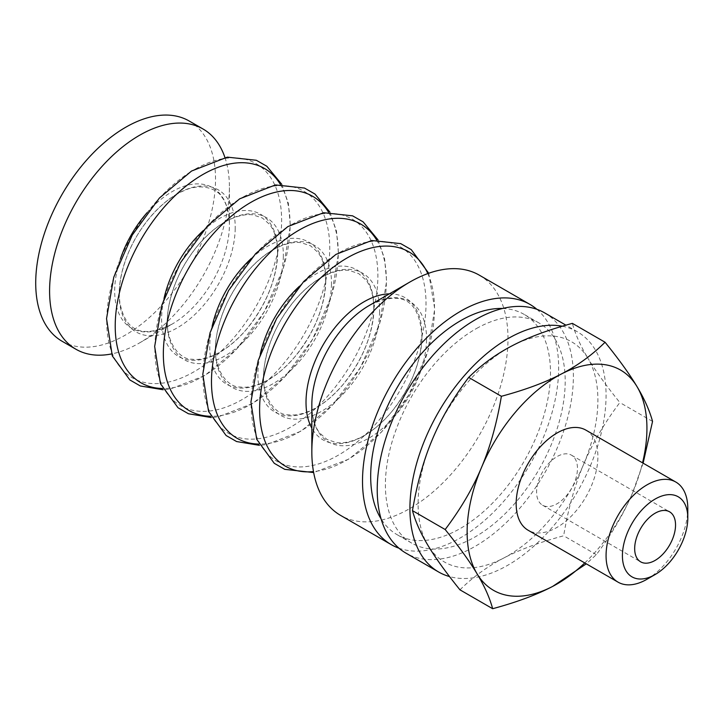 <?xml version="1.0" encoding="UTF-8"?>
<svg xmlns="http://www.w3.org/2000/svg" width="724" height="724" viewBox="0 0 724 724"><rect width="100%" height="100%" fill="white"/><g stroke="black" fill="none" stroke-linecap="round" stroke-linejoin="round"><path stroke-width="0.54" stroke-dasharray="3.62 2.71" d="M562.286 326.225A138.7 80.083 -60 0 1 577.345 331.764A138.7 80.083 -60 0 1 605.273 410.092A138.7 80.083 -60 0 1 506.556 565.951A138.7 80.083 -60 0 1 449.523 576.566M459.957 589.834C472.998 576.983 487.56 566.403 503.632 558.086C519.588 549.706 539.597 542.276 563.652 535.787C568.195 508.773 574.838 484.99 583.58 464.446C592.205 443.839 604.296 423.205 619.853 402.553C605.852 385.204 595.219 370.435 587.942 358.244A127.143 73.405 -60 0 1 583.58 464.446A127.143 73.405 -60 0 1 503.632 558.086A127.143 73.405 -60 0 1 428.047 545.525A127.143 73.405 -60 0 1 432.409 439.314A127.143 73.405 -60 0 1 512.357 345.674A127.143 73.405 -60 0 1 587.942 358.244C580.548 345.982 575.363 334.352 572.376 323.366M544.647 312.886A138.7 80.083 -60 0 1 565.634 424.961A138.7 80.083 -60 0 1 473.858 547.082A138.7 80.083 -60 0 1 405.947 553.127M476.618 328.443A127.143 73.405 -60 0 1 538.873 322.895A127.143 73.405 -60 0 1 558.104 425.631A127.143 73.405 -60 0 1 473.976 537.57A127.143 73.405 -60 0 1 411.73 543.118A127.143 73.405 -60 0 1 392.498 440.382A127.143 73.405 -60 0 1 476.618 328.443M502.574 308.478A127.143 73.405 -60 0 1 524.158 314.406A127.143 73.405 -60 0 1 543.398 417.133A127.143 73.405 -60 0 1 459.269 529.081A127.143 73.405 -60 0 1 397.014 534.62A127.143 73.405 -60 0 1 381.096 518.9M536.9 309.32A138.7 80.083 -60 0 1 548.765 423.187A138.7 80.083 -60 0 1 459.152 538.584A138.7 80.083 -60 0 1 398.987 548.204M479.27 275.138A138.7 80.083 -60 0 1 500.248 387.213A138.7 80.083 -60 0 1 408.472 509.325A138.7 80.083 -60 0 1 340.57 515.379M224.947 157.533A127.143 73.405 -60 0 1 229.399 187.226A127.143 73.405 -60 0 1 139.497 342.941A127.143 73.405 -60 0 1 138.166 343.692A127.143 73.405 -60 0 1 111.55 353.936M189.19 121.017A127.143 73.405 -60 0 1 208.431 223.743A127.143 73.405 -60 0 1 124.302 335.683A127.143 73.405 -60 0 1 62.047 341.23M556.041 504.329A28.897 16.679 120 0 0 575.716 478.962A28.897 16.679 120 0 0 571.48 455.17A28.897 16.679 120 0 0 542.584 471.849A28.897 16.679 120 0 0 542.584 505.216A28.897 16.679 120 0 0 556.041 504.329M646.939 579.291A57.793 33.367 120 0 0 687.755 510.827A57.793 33.367 120 0 0 687.8 508.51M585.924 430.147A57.793 33.367 -60 0 1 597.852 458.916A57.793 33.367 -60 0 1 571.752 515.714A57.793 33.367 -60 0 1 528.131 530.249M643.111 463.161L632.613 492.763A127.143 73.405 120 0 0 642.55 462.835M584.757 562.937A127.143 73.405 120 0 0 632.613 492.763C623.998 513.37 611.907 534.004 596.341 554.656L586.304 563.833M596.341 554.656L563.652 535.787M652.55 421.422L619.853 402.553M426.536 339.61A81.106 46.825 -60 0 1 368.344 438.445A81.106 46.825 -60 0 1 311.836 404.861C312.035 417.232 314.668 426.635 319.755 433.061L326.913 439.423L336.226 442.554C342.289 443.423 349.258 442.246 357.14 439.016C369.023 433.947 380.498 424.888 391.566 411.838C410.761 387.72 420.879 362.742 421.911 336.922C419.712 299.98 402.146 289.51 369.186 305.519A81.106 46.825 -60 0 1 370.036 305.039A81.106 46.825 -60 0 1 426.536 339.61M389.376 293.863A82.065 47.377 -60 0 1 422.074 336.262A82.065 47.377 -60 0 1 363.195 436.264A82.065 47.377 -60 0 1 311.836 428.165M427.812 273.582A123.677 71.405 -60 0 1 434.5 309.972A123.677 71.405 -60 0 1 345.773 460.681A123.677 71.405 -60 0 1 313.483 471.596M339.855 252.35A123.677 71.405 -60 0 1 426.011 305.066A123.677 71.405 -60 0 1 337.284 455.776A123.677 71.405 -60 0 1 251.128 403.069A123.677 71.405 -60 0 1 339.855 252.35M379.602 311.745A82.065 47.377 -60 0 1 320.723 411.748A82.065 47.377 -60 0 1 263.554 376.77A82.065 47.377 -60 0 1 322.433 276.767A82.065 47.377 -60 0 1 379.602 311.745M299.519 286.179A82.065 47.377 -60 0 1 316.768 273.5A82.065 47.377 -60 0 1 373.937 308.469A82.065 47.377 -60 0 1 315.067 408.481A82.065 47.377 -60 0 1 260.251 354.199M376.634 239.988A123.677 71.405 -60 0 1 386.372 282.179A123.677 71.405 -60 0 1 297.645 432.889A123.677 71.405 -60 0 1 258.812 444.074M291.718 224.567A123.677 71.405 -60 0 1 377.874 277.274A123.677 71.405 -60 0 1 289.148 427.993A123.677 71.405 -60 0 1 202.992 375.276A123.677 71.405 -60 0 1 291.718 224.567M331.474 283.953A82.065 47.377 -60 0 1 272.595 383.964A82.065 47.377 -60 0 1 215.426 348.986A82.065 47.377 -60 0 1 274.296 248.975A82.065 47.377 -60 0 1 331.474 283.953M251.391 258.387A82.065 47.377 -60 0 1 268.64 245.708A82.065 47.377 -60 0 1 325.809 280.686A82.065 47.377 -60 0 1 266.93 380.688A82.065 47.377 -60 0 1 212.123 326.406M328.506 212.204A123.677 71.405 -60 0 1 338.244 254.396A123.677 71.405 -60 0 1 249.518 405.105A123.677 71.405 -60 0 1 210.684 416.282M243.59 196.774A123.677 71.405 -60 0 1 329.746 249.49A123.677 71.405 -60 0 1 241.02 400.2A123.677 71.405 -60 0 1 154.864 347.493A123.677 71.405 -60 0 1 243.59 196.774M283.337 256.169A82.065 47.377 -60 0 1 224.467 356.172A82.065 47.377 -60 0 1 167.298 321.194A82.065 47.377 -60 0 1 226.169 221.191A82.065 47.377 -60 0 1 283.337 256.169M203.263 230.603A82.065 47.377 -60 0 1 220.503 217.924A82.065 47.377 -60 0 1 277.681 252.893A82.065 47.377 -60 0 1 218.802 352.905A82.065 47.377 -60 0 1 163.986 298.623M280.378 184.412A123.677 71.405 -60 0 1 290.107 226.603A123.677 71.405 -60 0 1 201.381 377.313A123.677 71.405 -60 0 1 162.547 388.498M195.462 168.991A123.677 71.405 -60 0 1 281.618 221.698A123.677 71.405 -60 0 1 192.892 372.417A123.677 71.405 -60 0 1 106.727 319.7A123.677 71.405 -60 0 1 195.462 168.991M235.209 228.377A82.065 47.377 -60 0 1 176.33 328.388A82.065 47.377 -60 0 1 119.161 293.41A82.065 47.377 -60 0 1 178.041 193.398A82.065 47.377 -60 0 1 235.209 228.377M147.225 212.548A81.106 46.825 -60 0 1 172.882 191.217A81.106 46.825 -60 0 1 229.399 224.811A81.106 46.825 -60 0 1 229.39 225.788A81.106 46.825 -60 0 1 172.041 324.144A81.106 46.825 -60 0 1 171.199 324.623A81.106 46.825 -60 0 1 120.338 259.12M577.345 331.764L565.915 325.167M538.873 322.895L524.158 314.406M411.73 543.118L397.014 534.62M428.726 273.247L434.735 308.976L427.721 351.62L408.716 395.042L381.43 432.065L349.077 459.007L313.664 472.555M373.783 309.13C373.738 296.351 371.122 286.659 365.937 280.052L358.724 273.609L349.267 270.459C343.303 269.636 336.461 270.785 328.741 273.907C316.768 278.957 305.193 288.071 294.025 301.238C278.649 320.171 268.957 340.642 264.966 362.652C258.142 396.073 276.251 415.667 288.107 414.771C294.025 415.612 300.813 414.508 308.478 411.449C320.334 406.526 331.836 397.576 342.959 384.607C362.443 360.389 372.715 335.23 373.783 309.13M378.046 239.916L384.607 258.884L386.607 281.193L379.584 323.836L360.588 367.249L333.302 404.273L300.949 431.223L266.441 444.636L259.445 445.332M325.655 281.346C325.61 268.568 322.995 258.875 317.809 252.26L310.587 245.825L301.139 242.676C295.175 241.852 288.333 243.002 280.613 246.124C268.631 251.165 257.056 260.278 245.898 273.455C230.513 292.378 220.829 312.849 216.838 334.859C210.014 368.281 228.123 387.874 239.979 386.978C245.888 387.829 252.685 386.716 260.341 383.666C272.206 378.733 283.699 369.792 294.831 356.823C314.307 332.597 324.587 307.438 325.655 281.346M329.918 212.123L336.479 231.092L338.479 253.4L331.456 296.044L312.46 339.466L285.166 376.489L252.821 403.431L218.313 416.843L211.317 417.549M277.518 253.554C277.473 240.775 274.858 231.083 269.672 224.476L262.459 218.033L253.011 214.883C247.047 214.06 240.205 215.209 232.485 218.331C220.503 223.381 208.928 232.494 197.761 245.662C182.385 264.595 172.692 285.057 168.701 307.076C161.877 340.497 179.995 360.09 191.851 359.195C197.761 360.036 204.548 358.932 212.213 355.873C224.078 350.95 235.572 342 246.703 329.031C266.179 304.813 276.45 279.654 277.518 253.554M281.79 184.339L288.351 203.308L290.342 225.617L283.328 268.26L264.323 311.673L237.038 348.697L204.684 375.638L170.185 389.06L163.19 389.756M139.497 342.941L172.041 324.144C142.465 338.859 125.053 331.474 119.813 301.998C118.256 289.166 120.365 274.704 126.139 258.586C136.927 228.096 162.095 199.263 184.448 190.502C201.163 182.656 217.426 189.036 221.644 196.819C226.621 203.245 229.209 212.575 229.399 224.811L229.399 187.226M542.584 505.216L640.659 561.842M571.48 455.17L669.555 511.796"/><path stroke-width="1.09" d="M449.523 576.566A138.7 80.083 -60 0 1 438.644 572.005A138.7 80.083 -60 0 1 432.101 423.956A138.7 80.083 -60 0 1 562.286 326.225M438.644 572.005L405.947 553.127A138.7 80.083 -60 0 1 384.969 441.052A138.7 80.083 -60 0 1 476.745 318.94A138.7 80.083 -60 0 1 544.647 312.886L565.915 325.167M381.096 518.9A127.143 73.405 -60 0 1 461.912 319.954A127.143 73.405 -60 0 1 502.574 308.478M398.987 548.204A138.7 80.083 -60 0 1 391.241 544.629A138.7 80.083 -60 0 1 370.254 432.563A138.7 80.083 -60 0 1 462.03 310.442A138.7 80.083 -60 0 1 529.941 304.397A138.7 80.083 -60 0 1 536.9 309.32M391.241 544.629L340.57 515.379A138.7 80.083 -60 0 1 311.836 451.885A138.7 80.083 -60 0 1 409.911 282.007A138.7 80.083 -60 0 1 411.359 281.193A138.7 80.083 -60 0 1 479.27 275.138L529.941 304.397M111.55 353.936A127.143 73.405 -60 0 1 75.92 349.239A127.143 73.405 -60 0 1 56.689 246.504A127.143 73.405 -60 0 1 140.809 134.564A127.143 73.405 -60 0 1 203.064 129.017A127.143 73.405 -60 0 1 224.947 157.533M75.92 349.239L62.047 341.23A127.143 73.405 -60 0 1 42.816 238.495A127.143 73.405 -60 0 1 126.944 126.555A127.143 73.405 -60 0 1 189.19 121.017L203.064 129.017M654.116 560.955A28.897 16.679 -60 0 1 640.659 561.842A28.897 16.679 -60 0 1 640.659 528.475A28.897 16.679 -60 0 1 669.555 511.796A28.897 16.679 -60 0 1 673.791 535.588A28.897 16.679 -60 0 1 654.116 560.955M687.8 517.941L687.8 508.51A57.793 33.367 120 0 0 675.827 482.048A57.793 33.367 120 0 0 632.215 496.574A57.793 33.367 120 0 0 606.115 553.38A57.793 33.367 120 0 0 618.043 582.15A57.793 33.367 120 0 0 646.939 579.291L655.111 574.566A46.236 26.698 -60 0 1 622.414 555.697A46.236 26.698 -60 0 1 655.111 499.071A46.236 26.698 -60 0 1 687.8 517.941A46.236 26.698 -60 0 1 687.764 519.796A46.236 26.698 -60 0 1 655.111 574.566M618.043 582.15L528.131 530.249A57.793 33.367 -60 0 1 516.212 501.47A57.793 33.367 -60 0 1 542.312 444.672A57.793 33.367 -60 0 1 585.924 430.147L675.827 482.048M642.55 462.835A127.143 73.405 120 0 0 636.975 386.553C644.369 398.815 649.564 410.445 652.55 421.422L643.111 463.161M586.304 563.833L552.665 586.404A127.143 73.405 120 0 0 584.757 562.937M561.39 373.982C577.462 365.674 592.024 355.095 605.065 342.244C619.065 359.584 629.708 374.353 636.975 386.553A127.143 73.405 120 0 0 561.39 373.982A127.143 73.405 120 0 0 481.442 467.623C490.184 447.079 496.827 423.305 501.379 396.29C525.434 389.802 545.434 382.372 561.39 373.982M492.655 608.712C489.668 597.725 484.474 586.096 477.08 573.833A127.143 73.405 120 0 0 552.665 586.404C536.71 594.784 516.71 602.223 492.655 608.712L459.957 589.834C445.957 572.494 435.323 557.715 428.047 545.525C420.653 533.262 415.467 521.633 412.472 510.646L445.169 529.525C460.726 508.872 472.826 488.238 481.442 467.623A127.143 73.405 120 0 0 477.08 573.833C469.804 561.643 459.17 546.873 445.169 529.525M501.379 396.29L468.681 377.421C453.124 398.073 441.025 418.707 432.409 439.314C423.667 459.858 417.024 483.641 412.472 510.646M605.065 342.244L572.376 323.366C548.312 329.854 528.312 337.293 512.357 345.674C496.284 353.991 481.722 364.57 468.681 377.421M311.836 451.885L311.836 404.861A81.106 46.825 -60 0 1 369.186 305.519L409.911 282.007M311.836 428.165A82.065 47.377 -60 0 1 364.896 301.284A82.065 47.377 -60 0 1 389.376 293.863M313.483 471.596A123.677 71.405 -60 0 1 261.427 387.91A123.677 71.405 -60 0 1 348.344 257.255A123.677 71.405 -60 0 1 427.812 273.582M260.251 354.199A82.065 47.377 -60 0 1 299.519 286.179M258.812 444.074A123.677 71.405 -60 0 1 214.105 355.602A123.677 71.405 -60 0 1 300.216 229.472A123.677 71.405 -60 0 1 376.634 239.988M212.123 326.406A82.065 47.377 -60 0 1 251.391 258.387M210.684 416.282A123.677 71.405 -60 0 1 165.968 327.809A123.677 71.405 -60 0 1 252.079 201.679A123.677 71.405 -60 0 1 328.506 212.204M163.986 298.623A82.065 47.377 -60 0 1 203.263 230.603M162.547 388.498A123.677 71.405 -60 0 1 117.84 300.026A123.677 71.405 -60 0 1 203.951 173.896A123.677 71.405 -60 0 1 280.378 184.412M120.338 259.12A81.106 46.825 -60 0 1 147.225 212.548M313.664 472.555L284.74 469.342L274.251 463.306L256.694 439.278L250.929 402.037L258.187 360.516L276.686 318.379L303.781 281.419L335.945 254.396L371.738 240.513L400.725 243.626L411.232 249.617L428.726 273.247M259.445 445.332L236.603 441.549L226.123 435.522L208.566 411.494L202.801 374.245L210.05 332.723L228.558 290.596L255.644 253.635L287.817 226.612L323.61 212.72L352.597 215.843L363.095 221.834L378.046 239.916M211.317 417.549L188.475 413.766L177.995 407.73L160.438 383.702L154.665 346.461L161.923 304.94L180.421 262.803L207.517 225.843L239.689 198.819L275.482 184.937L304.46 188.05L314.967 194.041L329.918 212.123M163.19 389.756L140.338 385.973L129.858 379.946L112.301 355.918L106.537 318.669L113.786 277.147L132.293 235.019L159.389 198.059L191.552 171.036L227.345 157.144L256.332 160.266L266.839 166.258L281.79 184.339"/></g></svg>
